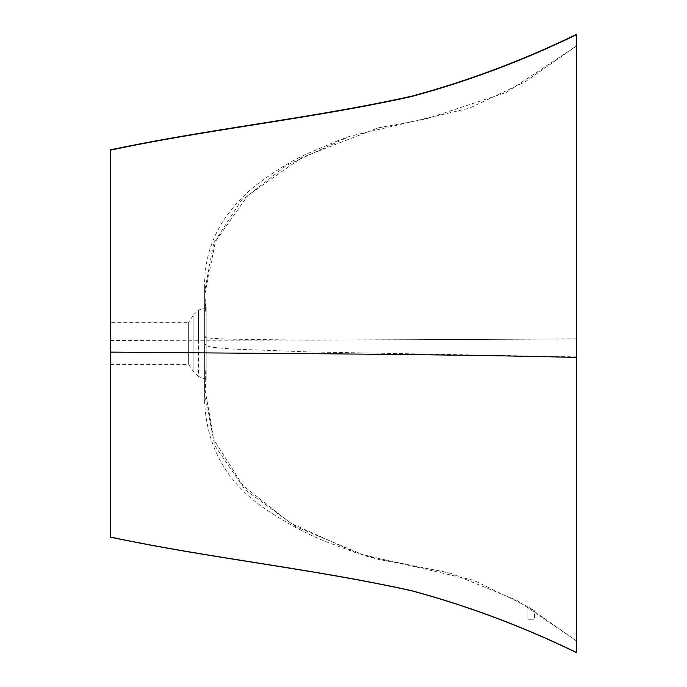 <?xml version="1.0" encoding="UTF-8"?>
<svg xmlns="http://www.w3.org/2000/svg" width="687" height="687" viewBox="0 0 687 687"><rect width="100%" height="100%" fill="white"/><g stroke="black" fill="none" stroke-linecap="round" stroke-linejoin="round"><path stroke-width="0.52" stroke-dasharray="3.44 2.58" d="M206.16 343.328L206.16 307.141L206.16 379.516L206.16 343.328L206.16 379.516L198.457 376.424L198.457 310.223L198.457 343.328M206.16 307.141L198.457 310.223L193.889 314.406L193.889 372.251L193.889 314.406L188.65 322.297L188.65 343.328C188.65 370.448 188.65 370.448 188.65 343.328C188.65 370.448 188.65 370.448 188.65 343.328L188.65 322.297L110.478 322.297M198.457 376.424L193.889 372.251L193.889 343.328M110.478 343.328C110.478 370.448 110.478 370.448 110.478 343.328C110.478 316.2 110.478 316.2 110.478 343.328M531.978 609.214L534.452 610.743L534.452 619.245L531.978 619.245L534.452 619.245L534.452 610.726L527.856 606.707L527.856 619.245L530.33 619.245L527.856 619.245L527.856 606.724L531.978 609.214L531.978 619.245L530.33 619.245L531.978 619.245L531.978 609.197M206.16 344.015L206.16 313.272L206.16 344.015L204.632 345.097L211.115 347.158L230.557 348.979L308.317 351.899L576.522 356.888L576.522 357.42M206.16 317.892L204.632 295.53L215.443 241.506L247.878 195.486L301.928 157.469L378.082 127.937L426.241 118.885L506.199 92.479L576.522 46.003L576.522 640.98L527.041 606.295L473.927 580.378L358.047 553.567L290.927 523.305L242.992 485.554L214.224 440.324L204.632 387.614L204.632 402.196C206.873 448.671 228.17 484.97 268.54 511.094C288.909 524.533 308.781 535.01 328.171 542.524L358.047 553.567M206.16 313.272L204.632 291.571L213.709 243.138L240.939 201.111L286.333 165.481L349.872 136.249L469.187 108.271L524.885 81.959L576.522 46.003M206.16 336.484L204.632 337.145L211.115 338.305L230.557 339.198L308.317 340.159L576.522 338.983M206.16 364.505L204.632 387.614L204.632 284.521L204.632 394.226L214.765 445.623L245.156 489.771L295.814 526.671L366.781 556.264L451.05 573.43L516.882 600.369L576.522 640.851M206.16 372.337L204.632 402.196M576.522 34.35L576.522 652.65M110.478 149.835L110.478 537.165M110.478 340.494C267.415 340.013 431.84 339.945 576.522 338.82M193.889 372.251L188.65 364.359L110.478 364.359M349.872 136.249L338.244 140.534L307.158 153.794C291.571 160.767 274.774 171.046 256.766 184.631C243.645 194.868 232.446 206.985 223.163 220.982C210.772 240.424 204.597 261.601 204.632 284.521M378.082 127.937L426.241 118.885M451.05 573.43C446.335 572.434 447.306 572.177 423.381 567.728C408.361 565.272 372.517 558.437 375.179 558.505L366.781 556.264"/><path stroke-width="1.03" d="M110.478 343.328C110.478 370.448 110.478 370.448 110.478 343.328C110.478 316.2 110.478 316.2 110.478 343.328M576.522 640.98L576.522 46.33M576.522 357.42L576.522 34.685C522.996 60.688 468.01 81.306 411.547 96.549C312.37 118.576 210.016 129.01 110.478 150.161L110.478 352.105C267.415 353.633 431.84 353.848 576.522 357.42L576.522 652.513C522.996 626.51 468.01 605.891 411.547 590.648C312.37 568.621 210.016 558.188 110.478 537.036L110.478 352.105M110.478 149.835C210.016 128.684 312.37 118.241 411.547 96.214C468.01 80.972 522.996 60.353 576.522 34.35M110.478 537.165C210.016 558.316 312.37 568.759 411.547 590.786C468.01 606.028 522.996 626.647 576.522 652.65"/></g></svg>
